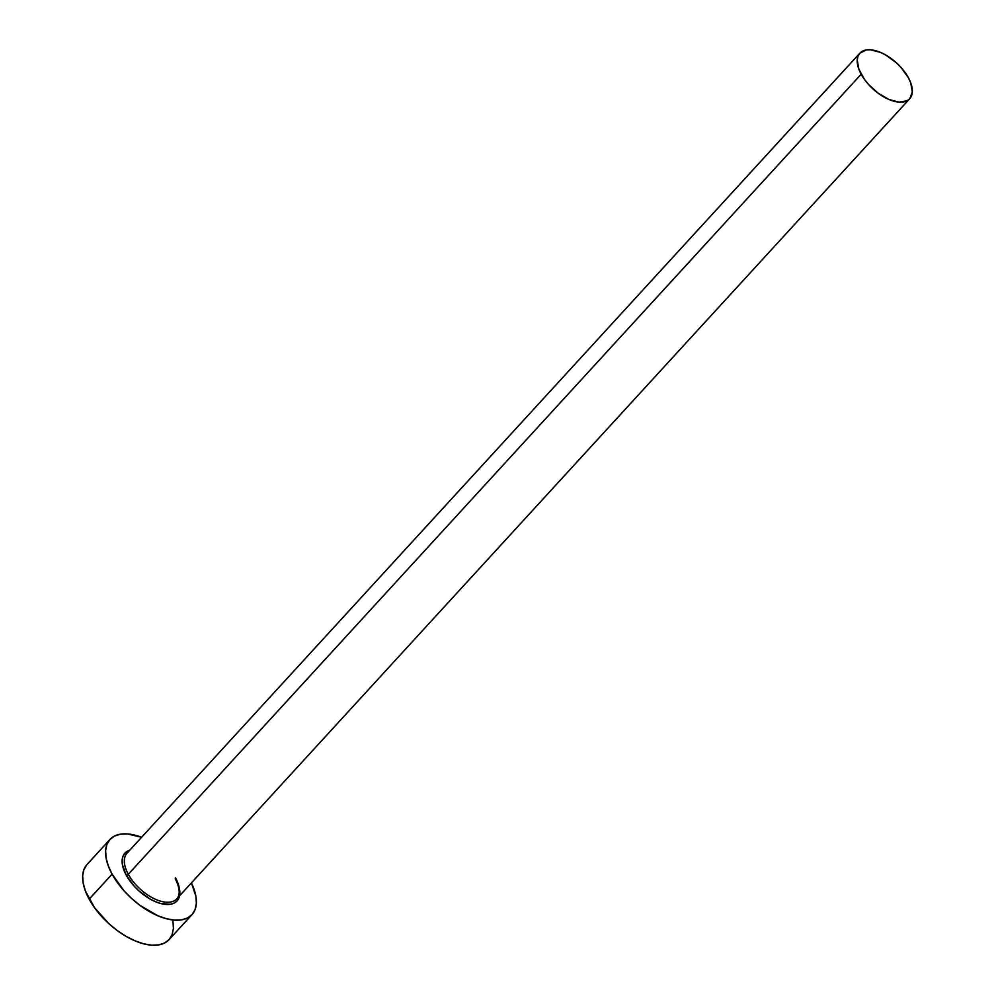 <?xml version="1.0" encoding="UTF-8"?>
<svg xmlns="http://www.w3.org/2000/svg" width="995" height="995" viewBox="0 0 995 995"><rect width="100%" height="100%" fill="white"/><g stroke="black" fill="none" stroke-linecap="round" stroke-linejoin="round"><path stroke-width="1.49" d="M128.467 851.919A33.768 17.549 42.5 0 0 128.293 874.282A1.592 0.746 -28.6 0 1 126.265 875.19A35.36 18.37 -137.5 0 1 129.76 850.203L124.835 853.237L122.945 856.359L122.136 860.289L122.435 864.854L126.265 875.19A1.592 0.746 151.4 0 0 128.293 874.282A33.768 17.549 42.5 0 0 153.267 898.236A33.768 17.549 42.5 0 0 176.799 898.846L909.679 98.779A33.768 17.549 -137.5 0 1 886.147 98.169A33.768 17.549 -137.5 0 1 861.172 74.215L128.293 874.282L861.172 74.215A33.768 17.549 -137.5 0 1 859.879 53.158A33.768 17.549 -137.5 0 1 883.411 53.767A33.768 17.549 -137.5 0 1 908.385 77.722A33.768 17.549 -137.5 0 1 909.679 98.779M109.96 839.457L87.038 864.493A55.62 28.892 42.5 0 0 89.177 899.169A55.62 28.892 42.5 0 0 130.308 938.646A55.62 28.892 42.5 0 0 169.063 939.641L191.998 914.604A55.62 28.892 -137.5 0 1 153.242 913.609A55.62 28.892 -137.5 0 1 112.099 874.145L89.177 899.169L112.099 874.145A55.62 28.892 -137.5 0 1 109.96 839.457A55.62 28.892 -137.5 0 1 141.588 837.293L127.484 833.934L120.345 834.196L114.4 836.111L109.848 839.593L106.875 844.519L105.607 850.688L106.067 857.864L108.268 865.787L112.099 874.145L124.052 890.848L131.713 898.572L140.108 905.462L157.807 915.748L166.439 918.733L174.473 920.126L181.612 919.865L187.57 917.962L192.11 914.48L195.082 909.554L196.351 903.385L195.891 896.196L191.388 882.913A55.62 28.892 -137.5 0 1 191.998 914.604M179.56 895.823L177.135 900.836L174.237 903.05L170.456 904.268L160.804 903.547L155.319 901.644L149.673 898.796L138.728 890.724L133.865 885.824L126.265 875.19A35.36 18.37 -137.5 0 0 161.998 903.833A35.36 18.37 -137.5 0 0 179.038 887.005M86.913 864.63L83.941 869.543L82.672 875.712L83.145 882.901L85.334 890.823L94.5 907.639L108.778 923.609L117.174 930.499L125.992 936.295L134.885 940.772L143.504 943.77L151.551 945.163L158.678 944.902L164.635 942.986L169.187 939.504L172.147 934.591L173.428 928.422L172.956 921.233M859.879 53.158L126.999 853.225A33.768 17.549 42.5 0 0 128.293 874.282A33.768 17.549 42.5 0 0 175.319 900.139A33.768 17.549 42.5 0 0 175.493 877.789M908.385 77.722L901.122 67.573L896.483 62.896L886.035 55.185L880.625 52.461L870.513 49.8L866.185 49.961L859.804 53.232L858.001 56.23L857.23 59.974L858.847 69.14L864.419 79.351L868.436 84.364L878.175 93.231L888.933 99.475L899.045 102.137L906.992 100.818L909.753 98.704L912.328 91.963L910.711 82.796L908.385 77.722M176.799 898.846C180.443 894.766 179.908 888.025 175.219 878.635"/></g></svg>
